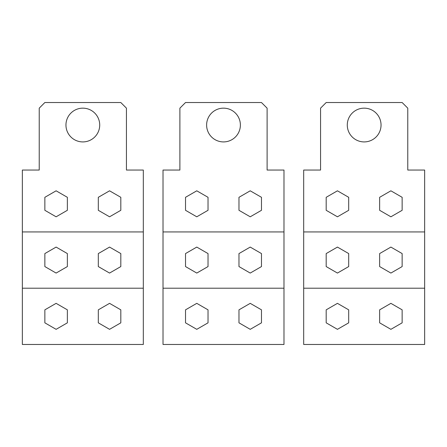 <?xml version="1.0" encoding="UTF-8"?>
<svg xmlns="http://www.w3.org/2000/svg" width="447" height="447" viewBox="0 0 447 447"><rect width="100%" height="100%" fill="white"/><g stroke="black" fill="none" stroke-linecap="round" stroke-linejoin="round"><path stroke-width="0.67" d="M283.985 231.937L283.985 170.05L267.105 170.05L267.105 108.157L261.478 102.531L185.522 102.531L179.895 108.157L179.895 170.05L163.015 170.05L163.015 231.937L283.985 231.937L283.985 344.469L163.015 344.469L163.015 231.937M206.62 125.037A16.88 16.88 0 0 1 223.5 108.157A16.88 16.88 0 0 1 240.38 125.037A16.88 16.88 0 0 1 223.5 141.917A16.88 16.88 0 0 1 206.62 125.037M163.015 288.203L283.985 288.203M208.028 322.835L208.028 309.844L196.775 303.345L185.522 309.844L185.522 322.835L196.775 329.333L208.028 322.835M250.225 303.345L261.478 309.844L261.478 322.835L250.225 329.333L238.972 322.835L238.972 309.844L250.225 303.345M196.775 190.813L185.522 197.311L185.522 210.302L196.775 216.801L208.028 210.302L208.028 197.311L196.775 190.813M238.972 210.302L238.972 197.311L250.225 190.813L261.478 197.311L261.478 210.302L250.225 216.801L238.972 210.302M196.775 247.079L185.522 253.578L185.522 266.568L196.775 273.067L208.028 266.568L208.028 253.578L196.775 247.079M238.972 266.568L238.972 253.578L250.225 247.079L261.478 253.578L261.478 266.568L250.225 273.067L238.972 266.568M143.319 231.937L143.319 170.05L126.44 170.05L126.44 108.157L120.813 102.531L44.856 102.531L39.23 108.157L39.23 170.05L22.35 170.05L22.35 231.937L143.319 231.937L143.319 344.469L22.35 344.469L22.35 231.937M65.955 125.037A16.88 16.88 0 0 1 82.835 108.157A16.88 16.88 0 0 1 99.715 125.037A16.88 16.88 0 0 1 82.835 141.917A16.88 16.88 0 0 1 65.955 125.037M22.35 288.203L143.319 288.203M67.363 322.835L67.363 309.844L56.11 303.345L44.856 309.844L44.856 322.835L56.11 329.333L67.363 322.835M109.56 303.345L120.813 309.844L120.813 322.835L109.56 329.333L98.306 322.835L98.306 309.844L109.56 303.345M56.11 190.813L44.856 197.311L44.856 210.302L56.11 216.801L67.363 210.302L67.363 197.311L56.11 190.813M98.306 210.302L98.306 197.311L109.56 190.813L120.813 197.311L120.813 210.302L109.56 216.801L98.306 210.302M56.11 247.079L44.856 253.578L44.856 266.568L56.11 273.067L67.363 266.568L67.363 253.578L56.11 247.079M98.306 266.568L98.306 253.578L109.56 247.079L120.813 253.578L120.813 266.568L109.56 273.067L98.306 266.568M424.65 231.937L424.65 170.05L407.77 170.05L407.77 108.157L402.144 102.531L326.187 102.531L320.56 108.157L320.56 170.05L303.681 170.05L303.681 231.937L424.65 231.937L424.65 344.469L303.681 344.469L303.681 231.937M347.285 125.037A16.88 16.88 0 0 1 364.165 108.157A16.88 16.88 0 0 1 381.045 125.037A16.88 16.88 0 0 1 364.165 141.917A16.88 16.88 0 0 1 347.285 125.037M303.681 288.203L424.65 288.203M348.694 322.835L348.694 309.844L337.44 303.345L326.187 309.844L326.187 322.835L337.44 329.333L348.694 322.835M390.89 303.345L402.144 309.844L402.144 322.835L390.89 329.333L379.637 322.835L379.637 309.844L390.89 303.345M337.44 190.813L326.187 197.311L326.187 210.302L337.44 216.801L348.694 210.302L348.694 197.311L337.44 190.813M379.637 210.302L379.637 197.311L390.89 190.813L402.144 197.311L402.144 210.302L390.89 216.801L379.637 210.302M337.44 247.079L326.187 253.578L326.187 266.568L337.44 273.067L348.694 266.568L348.694 253.578L337.44 247.079M379.637 266.568L379.637 253.578L390.89 247.079L402.144 253.578L402.144 266.568L390.89 273.067L379.637 266.568"/></g></svg>
